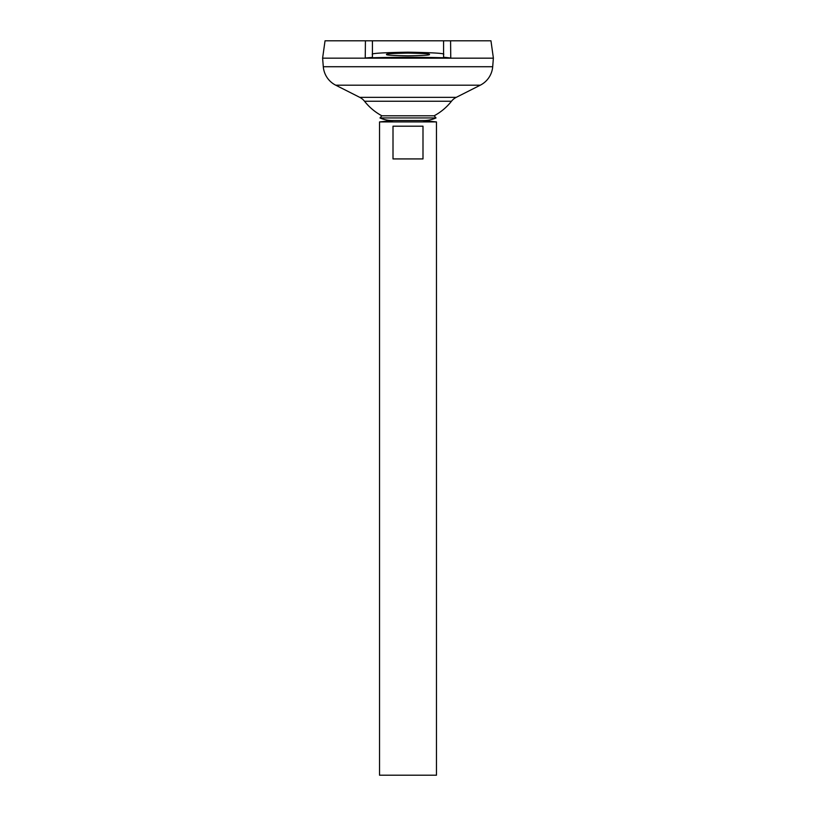 <?xml version="1.0" encoding="UTF-8"?>
<svg xmlns="http://www.w3.org/2000/svg" width="816" height="816" viewBox="0 0 816 816"><rect width="100%" height="100%" fill="white"/><g stroke="black" fill="none" stroke-linecap="round" stroke-linejoin="round"><path stroke-width="1.22" d="M381.857 115.79L434.143 115.79L436.019 117.943L379.981 117.943L381.857 115.79A55.304 55.304 0 0 1 364.538 101.255L451.462 101.255A14.229 14.229 0 0 1 456.226 97.359L480.277 85.19A22.777 22.777 0 0 0 492.701 66.728L493.364 58.16L322.606 58.16L493.394 58.191M422.229 120.503A30.427 30.427 0 0 0 436.019 117.943M393.771 120.503A30.427 30.427 0 0 1 379.981 117.943M429.349 54.458C430.562 55.111 423.443 55.559 408 55.825C392.557 55.559 385.438 55.111 386.651 54.458C385.438 53.815 392.557 53.356 408 53.101C423.443 53.356 430.562 53.815 429.349 54.458M393.404 120.533L379.532 121.921L436.468 121.921L422.596 120.533M422.994 126.194L422.994 158.926L393.006 158.926L393.006 126.194L422.994 126.194M379.532 121.921L379.532 775.2L436.468 775.2L436.468 121.921M364.538 101.255A14.229 14.229 0 0 0 359.774 97.359L335.723 85.19A22.777 22.777 0 0 1 323.299 66.728L322.606 58.191M322.606 58.16L325.043 40.8L365.425 40.8L365.242 58.018C389.803 57.059 426.197 57.059 450.758 58.018L450.575 40.8L490.957 40.8L493.394 58.16M450.575 40.8L450.758 58.018L443.578 57.222L443.578 40.8L450.575 40.8M371.943 57.457L365.242 58.018L365.425 40.8L443.751 40.8M449.942 40.8L448.759 40.8M448.198 40.8L444.057 40.8M372.422 57.222L372.422 40.8M372.422 54.458C370.393 53.387 382.255 52.632 408 52.183C433.745 52.632 445.607 53.387 443.578 54.458M365.242 58.018L367.435 57.916M368.21 57.875L371.912 57.467M323.299 66.728L492.701 66.728M335.723 85.19L480.277 85.19M359.774 97.359L456.226 97.359M392.292 120.533L423.708 120.533M434.143 115.79A55.304 55.304 0 0 0 451.462 101.255"/></g></svg>
